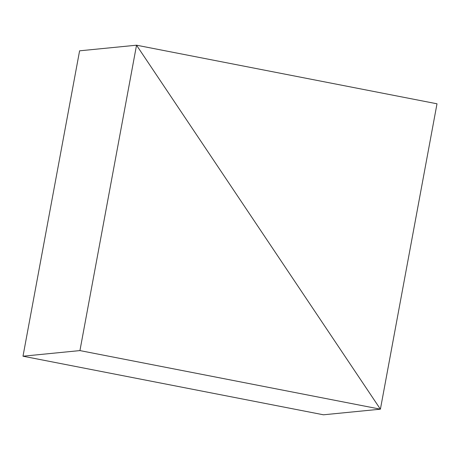 <?xml version="1.0" encoding="UTF-8"?>
<svg xmlns="http://www.w3.org/2000/svg" width="460" height="460" viewBox="0 0 460 460"><rect width="100%" height="100%" fill="white"/><g stroke="black" fill="none" stroke-linecap="round" stroke-linejoin="round"><path stroke-width="0.69" d="M136.534 45.201L380.403 409.181L79.936 350.589L136.534 45.201L380.403 409.181L437 103.793L136.534 45.201L79.597 50.818L136.534 45.201M323.466 414.799L380.403 409.181L323.466 414.799L23 356.207L79.936 350.589M23 356.207L79.597 50.818"/></g></svg>
